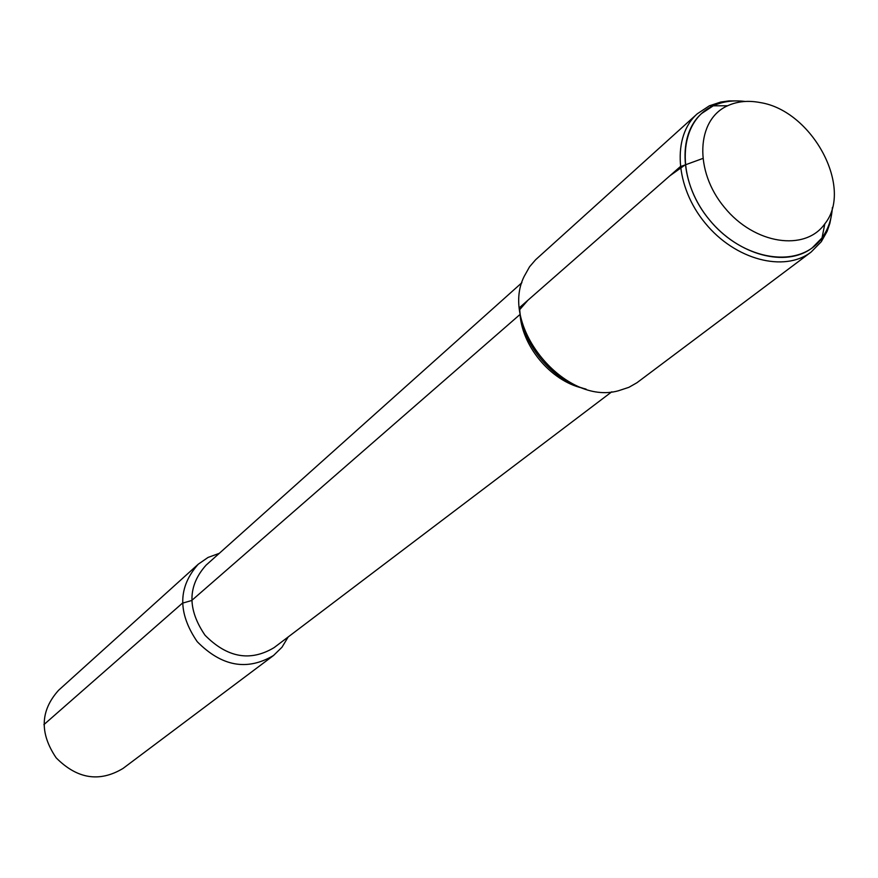<?xml version="1.0" encoding="UTF-8"?>
<svg xmlns="http://www.w3.org/2000/svg" width="878" height="878" viewBox="0 0 878 878"><rect width="100%" height="100%" fill="white"/><g stroke="black" fill="none" stroke-linecap="round" stroke-linejoin="round"><path stroke-width="1.32" d="M760.293 102.583C748.221 100.257 737.322 101.321 727.588 105.766C696.221 119.693 693.993 171.012 724.46 207.417C754.356 244.293 805.148 251.931 824.826 223.813C853.833 188.013 812.216 110.683 760.293 102.583M727.588 105.766L713.254 105.81C722.781 101.453 733.393 100.004 745.082 101.464C733.393 100.004 722.781 101.453 713.254 105.81L701.643 113.481C676.905 135.168 680.011 184.457 709.413 219.818C738.486 255.443 786.26 267.933 812.282 247.805L822.038 237.883C828.141 229.367 831.598 219.226 832.399 207.471C831.598 219.226 828.141 229.367 822.038 237.883L821.27 241.735L827.164 231.265L829.853 223.418L831.499 215M519.611 308.452C521.323 343.43 552.053 380.734 586.065 389.119C552.053 380.734 521.323 343.43 519.611 308.452M519.93 311.899C520.819 345.076 550.341 380.92 582.729 388.153M521.894 282.694L206.089 565.147C187.596 585.769 187.244 609.145 205.046 635.255C227.27 657.732 250.274 661.869 274.057 647.657L611.779 391.807M219.302 553.338L208.042 557.442L198.274 564.192C177.927 587.031 177.576 612.866 197.232 641.697C221.761 666.512 247.179 671.11 273.497 655.515L281.992 647.218L288.182 636.956M198.274 564.192L58.585 690.273C40.278 710.642 39.477 733.174 56.192 757.868C77.231 779.005 99.499 782.539 122.997 768.459L273.497 655.515M737.531 100.915L728.949 100.915L720.728 102.046L709.325 105.832L713.254 105.81C677.992 121.373 675.237 178.958 709.413 219.818C742.964 261.183 800.012 269.513 822.038 237.883L824.826 223.813M709.325 105.832L697.286 113.789C671.846 136.145 675.028 186.849 705.275 223.221C735.182 259.877 784.339 272.707 811.151 252.03L821.27 241.735M697.286 113.789L535.624 259.734L529.577 266.758L524.166 276.416C499.132 326.067 564.85 405.856 618.375 390.787L628.889 387.33L636.934 382.742L811.151 252.03M43.9 724.624L182.404 603.186L191.645 600.53L520.094 314.401L519.535 307.596L680.209 166.721L685.049 164.954L680.209 166.721L519.535 307.596L519.699 309.649L527.843 300.309L669.859 175.798L685.049 164.954L702.663 158.523"/></g></svg>
